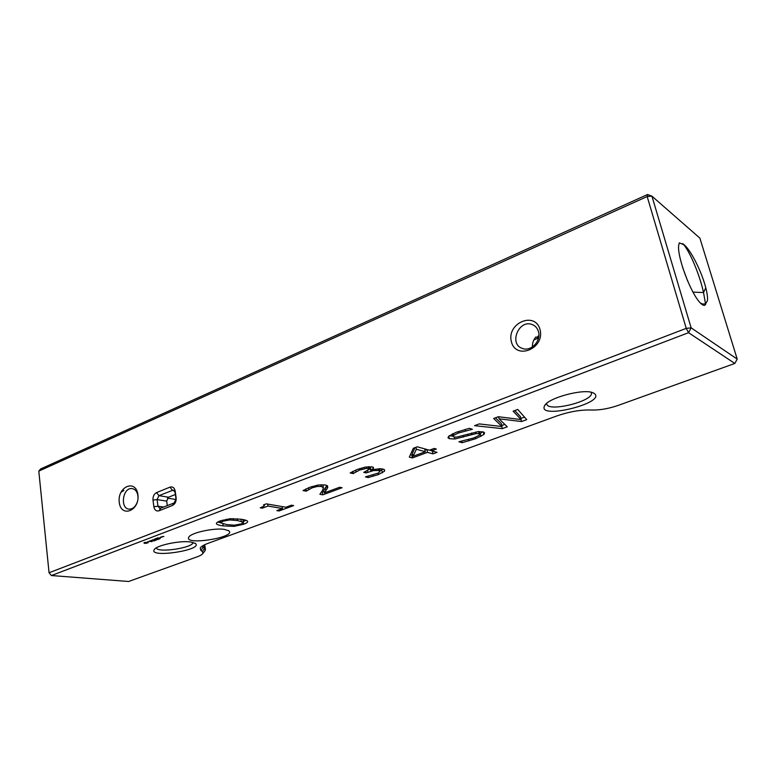 <?xml version="1.0" encoding="UTF-8"?>
<svg xmlns="http://www.w3.org/2000/svg" width="776" height="776" viewBox="0 0 776 776"><rect width="100%" height="100%" fill="white"/><g stroke="black" fill="none" stroke-linecap="round" stroke-linejoin="round"><path stroke-width="1.16" d="M647.572 194.514L40.595 468.976L38.8 471.119L49.053 572.746L51.41 575.54L128.612 581.486L196.823 556.955C200.121 555.752 202.158 554.578 202.924 553.414L202.41 551.513L200.887 550.485L200.237 547.972C201.226 546.44 203.904 544.868 208.249 543.258L556.538 416.052C567.906 412.075 578.537 410.048 588.412 409.97L593.562 410.038C601.177 409.99 609.509 408.399 618.55 405.276L734.823 363.449L688.554 332.691L51.41 575.54L49.053 572.746L686.236 328.364L647.174 196.532L647.572 194.514L651.927 196.163L691.135 327.85L686.236 328.364L688.554 332.691L691.135 327.85L737.2 359.084L734.823 363.449M737.2 359.084L699.884 238.125L651.927 196.163L647.174 196.532L38.8 471.119M540.086 329.751C544.965 348.802 515.642 360.462 511.335 341.547C506.553 322.971 535.314 310.817 540.086 329.751M137.915 494.681C140.029 510.734 121.037 518.281 119.252 502.334C117.176 486.6 135.897 478.685 137.915 494.681M152.988 500.103C152.794 496.514 153.987 494.011 156.568 492.595L169.973 487.144C172.699 486.397 174.445 487.735 175.211 491.14L176.133 497.852C176.356 501.5 175.143 504.041 172.485 505.457L159.002 510.792C156.306 511.481 154.589 510.133 153.871 506.738L152.988 500.103L157.072 499.589L158.944 495.66L173.174 490.102L175.085 492.333L176.016 499.026L174.105 502.993L159.875 508.464L157.955 506.214L157.072 499.589L166.685 501.112L168.547 497.222L175.386 494.477M684.413 244.993C691.203 250.929 701.688 271.716 705.791 287.799C707.324 293.764 707.848 298.13 707.363 300.913L706.005 302.98C705.423 305.938 703.735 306.132 700.922 303.552C690.727 294.317 676.042 254.004 678.913 244.401L679.32 242.849L684.413 244.993L682.686 243.615C688.419 248.902 699.079 272.23 703.541 292.533L692.997 292.135M538.777 336.648L536.827 337.444L538.874 335.523M532.404 346.94C532.249 343.244 533.403 339.927 535.877 336.968L536.827 337.444M167.432 498.114L176.055 499.511M204.719 551.115L205.427 549.515L202.226 546.11M538.515 331.827C541.279 341.071 530.823 351.848 522.481 348.472C508.396 344.234 518.911 318.79 532.375 324.62C535.498 325.92 537.555 328.326 538.515 331.827M137.352 501.897C135.635 506.602 132.977 509.017 129.369 509.134C119.814 509.085 122.54 487.406 131.93 488.579C135.179 489.055 137.177 491.47 137.915 495.825L138.021 498.008M687.769 281.319L682.647 267.516M700.301 302.921C702.755 304.415 704.657 304.435 706.005 302.98M705.452 303.484L703.541 292.533L705.791 287.799M190.527 541.958C179.722 540.368 156.199 545.392 154.181 549.699C148.633 558.342 203.244 550.126 195.513 543.52L190.527 541.958M224.468 529.407C214.176 527.68 190.818 532.763 188.82 537.137C183.359 545.829 236.68 537.467 228.901 530.881L224.468 529.407M230.191 518.717L241.123 519.231C245.09 519.842 247.253 520.55 247.622 521.365L247.68 521.54C247.786 522.316 246.429 523.228 243.596 524.275L234.061 526.361L223.236 525.905C219.249 525.333 217.008 524.644 216.494 523.829L216.407 523.567C216.291 522.801 217.619 521.899 220.384 520.851L230.191 518.717M291.475 505.195L293.677 505.583L279.04 510.977L276.819 510.608L282.435 508.532L267.953 506.059L262.298 508.173L260.261 507.834L264.092 506.059L264.461 505.399L263.462 504.924L266.313 503.847L285.917 507.242L291.475 505.195M339.684 487.241L342.051 487.735L322.806 494.836L319.867 494.264L322.535 490.383L323.388 487.716L321.351 486.455L317.238 486.474L312.156 487.823L306.132 491.189L303.057 490.587L309.76 487.289L318.335 485L325.192 484.942L327.045 485.572L327.763 487.454L324.329 492.915L339.684 487.241M373.838 469.558L379.949 468.723L382.869 469.043L384.654 469.936L384.537 471.197L378.349 474.592L368.27 477.55L365.409 476.9L378.368 473.02L380.017 471.371L378.533 470.537L373.625 470.557L366.068 472.914L363.75 472.38L369.541 469.16L366.66 468.365L359.637 470.033L353.138 473.593L350.17 472.923L357.319 469.431L365.486 467.084L372.325 466.89L373.537 468.277L370.947 470.227L373.838 469.558M434.172 448.441L436.355 449.061L431.601 450.827L437.043 452.35L432.959 453.863L427.498 452.35L412.395 457.947L409.321 457.132L413.317 448.295L417.294 446.801L429.419 450.206L434.172 448.441M593.368 392.986C584.57 388.039 547.39 397.972 544.51 405.935C537.273 420.146 607.288 402.734 594.241 393.471L593.368 392.986M478.336 431.611L483.38 431.941L484.622 432.979L483.865 434.511L475.698 438.702L462.06 442.718L458.907 441.757L473.602 438.013L479.122 435.375L479.81 434.317L479.093 433.774L476.154 433.58L454.92 438.983L449.343 438.712L447.975 437.703L448.8 436.151L456.22 432.28L469.373 428.294L472.39 429.283L458.441 432.998L453.572 435.423L452.971 436.403L453.669 436.927L456.647 437.121L478.336 431.611M513.13 411.193L517.767 409.447L526.72 419.632L521.53 421.543L499.084 418.807L507.271 426.81L502.295 428.643L474.572 425.665L479.248 423.909L502.014 426.558L493.681 418.487L498.396 416.722L521.113 419.593L513.13 411.193M152.232 541.483L151.31 541.638L152.232 541.483M153.367 540.823L154.201 540.92L153.367 540.823M155.433 540.406L154.133 540.533L155.433 540.406M156.16 540.135L154.88 540.251L156.16 540.135M156.568 539.834L155.636 539.999L156.548 539.883M157.46 539.32L158.12 539.407L157.46 539.32M158.217 539.029L158.876 539.126L158.207 539.068M158.964 538.748L159.623 538.835L158.964 538.748M160.225 538.476L159.487 538.505L160.225 538.476M143.919 542.793L144.394 543.375L147.023 543.152L148.235 542.211L143.919 542.793M147.886 541.726L150.602 541.357L147.886 541.726M149.487 541.085L151.747 541.047L149.477 540.998M151.01 540.416L153.891 540.183L151.01 540.416M154.502 539.65L152.639 539.844L154.472 540.009L153.221 539.815L155.957 539.398L154.443 539.213M161.68 537.235L160.031 537.448L161.68 537.235M155.801 538.592L154.763 539.039L156.597 539.204L155.074 538.971L155.801 538.592M156.345 538.389L158.168 538.612L156.345 538.389M158.052 537.739L157.004 538.185L158.634 538.389L159.885 537.913L158.74 538.292L157.315 538.127L158.052 537.739M161.98 536.653L163.901 536.526L161.98 536.653M161.049 537.011L162.077 537.079L161.049 537.011M167.306 505.69L166.685 501.112M546.673 403.413L546.731 404.024C547.817 412.58 594.329 400.998 591.331 392.831L591.079 392.268M120.901 492.333L123.869 490.442M156.345 547.856C157.13 553.307 193.767 547.808 192.962 542.395M220.597 522.791L217.716 522.054M245.963 520.298L243.392 521.462M262.298 508.173L262.123 507.077M267.953 506.059L267.623 504.08M282.435 508.532L282.105 506.582M279.04 510.977L278.846 509.861M282.687 506.689L282.154 506.883M324.329 492.915L323.825 490.083L326.88 485.485M306.132 491.189L305.754 489.035M306.326 491.111L305.938 488.948M322.806 494.836L322.292 492.013L321.613 491.877M324.048 491.363L322.292 492.013M370.947 470.227L370.375 467.298L371.442 466.725M353.138 473.593L352.731 471.449M353.342 473.525L352.925 471.352M364.419 468.636L364.167 467.356M366.068 472.914L365.816 471.604M370.559 468.219L369.425 468.578M373.625 470.557L373.45 469.645M368.27 477.55L368.028 476.328M383.111 469.111L379.91 470.848M412.395 457.947L411.784 454.978L410.455 454.62M427.498 452.35L426.897 449.498M426.674 449.43L424.947 450.08M412.696 454.639L411.784 454.978M432.959 453.863L432.358 451.031M431.572 450.691L429.613 450.138M431.601 450.827L431.32 449.498M452.893 436.054L449.207 435.802M462.06 442.718L461.73 441.224M482.837 431.786L479.684 433.735M521.113 419.593L520.366 416.518L514.769 410.572M502.014 426.558L501.296 423.492L495.466 417.818M502.295 428.643L501.8 426.528M504.807 424.404L501.771 425.529M499.084 418.807L498.599 416.751M521.53 421.543L521.055 419.593M524.498 417.11L520.832 418.458M144.161 542.899L144.947 542.948M146.557 543.161L144.986 542.996L144.869 542.405M147.207 542.628L147.944 542.356M148.003 542.812L147.915 542.133M243.101 519.6L243.528 522.335L237.563 520.56L229.677 519.93L222.935 521.23L220.607 522.82L226.737 524.595L234.42 525.197L241.161 523.916L243.528 522.335M415.102 447.626L412.425 453.32L413.045 456.288L425.306 451.739L424.695 448.877M147.13 542.075L146.499 542.948M425.306 451.739L416.382 449.255L415.975 447.296M416.382 449.255L413.045 456.288M157.994 539.495L157.15 539.456L157.945 539.339M159.497 538.922L158.653 538.864L159.478 538.864M144.899 542.899L145.209 542.337M160.341 537.38L161.369 537.302L160.331 537.283M162.291 536.643L162.989 536.526L162.271 536.546M533.888 339.946L538.525 338.055M204.107 545.024L204.592 548.38L202.41 551.513M156.568 492.595L158.944 495.66L168.547 497.222M153.871 506.738L157.955 506.214L163.755 507.097M169.973 487.144L172.35 490.238L174.222 490.558M159.002 510.792L160.642 508.338M175.211 491.14L175.085 492.333M172.485 505.457L174.105 502.993M176.133 497.852L176.016 499.026M202.856 545.722L203.089 547.342L200.887 550.485M216.494 523.829L216.417 523.305M223.236 525.905L222.935 523.936M234.061 526.361L233.877 525.207M243.596 524.275L243.363 522.762M325.823 490.907L325.309 488.055M327.191 488.754L326.667 485.892M327.763 487.454L327.482 485.902M308.838 489.346L308.557 487.764M312.156 487.823L311.923 486.533M317.238 486.474L317.015 485.223M321.351 486.455L321.031 484.719M323.369 487.658L322.855 484.777M373.537 468.277L373.353 467.317M356.029 471.682L355.718 470.062M359.637 470.033L359.375 468.694M362.033 469.218L361.791 467.947M366.66 468.365L366.379 466.939M368.454 468.51L368.105 466.715M367.882 472.235L367.611 470.819M370.831 471.236L370.259 468.306M376.195 470.295L375.962 469.111M378.533 470.537L378.193 468.811M379.9 471.139L379.435 468.733M373.072 476.299L372.829 475.106M378.349 474.592L378.067 473.176M382.364 472.836L381.792 469.946M384.537 471.197L384.207 469.548M453.572 435.423L453.165 433.541M458.441 432.998L458.121 431.592M465.454 430.796L465.134 429.39M449.343 438.712L448.78 436.17M454.92 438.983L454.503 437.111M463.291 437.13L462.952 435.598M467.86 435.724L467.511 434.191M471.915 434.511L471.575 432.998M476.154 433.58L475.795 431.999M479.093 433.774L478.588 431.582M468.927 440.943L468.626 439.594M475.698 438.702L475.387 437.325M480.945 436.461L480.257 433.445M483.865 434.511L483.273 431.902M243.237 521.957L242.849 519.522M241.249 521.23L240.938 519.202M220.811 522.335L220.578 520.783M222.935 521.23L222.761 520.065M226.243 520.298L226.088 519.251M229.677 519.93L229.502 518.775M233.392 520.046L233.169 518.611M237.563 520.56L237.281 518.775M205.427 549.515L204.728 544.723M131.93 488.579L132.851 488.725M532.375 324.62L534.218 325.58M202.924 553.414L205.155 550.562M200.761 547.313L200.237 547.972M154.647 549.127L154.181 549.699M194.921 543.113L195.513 543.52M189.286 536.555L188.82 537.137M228.289 530.464L228.901 530.881M322.865 484.835L323.388 487.716M369.046 466.648L369.541 469.16M379.493 468.733L380.017 471.371M545.295 404.791L544.51 405.935M592.98 392.821L594.241 393.471M452.418 433.881L452.971 436.403M479.18 431.534L479.81 434.317M220.316 520.88L220.607 522.82"/></g></svg>
